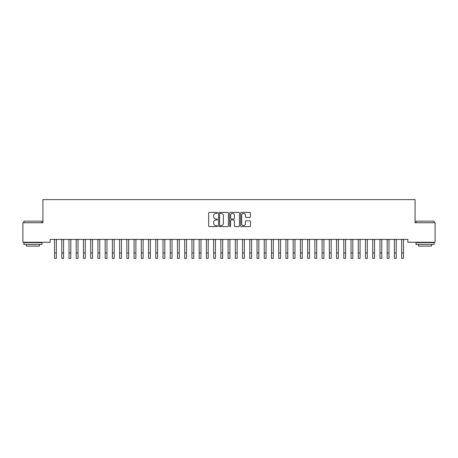 <?xml version="1.0" encoding="UTF-8"?>
<svg xmlns="http://www.w3.org/2000/svg" width="458" height="458" viewBox="0 0 458 458"><rect width="100%" height="100%" fill="white"/><g stroke="black" fill="none" stroke-linecap="round" stroke-linejoin="round"><path stroke-width="0.69" d="M217.43 212.901A0.498 0.498 0 0 0 216.932 212.403L209.392 212.403A0.71 0.71 0 0 0 208.682 213.113L208.682 225.891A0.71 0.71 0 0 0 209.392 226.601L216.932 226.601A0.498 0.498 0 0 0 217.43 226.103A0.498 0.498 0 0 0 216.932 225.605L215.958 225.605A2.273 2.273 0 0 1 213.686 223.332L213.686 222.267A2.273 2.273 0 0 1 215.958 220L216.932 220A0.498 0.498 0 0 0 217.43 219.502A0.498 0.498 0 0 0 216.932 219.004L215.958 219.004A2.273 2.273 0 0 1 213.686 216.731L213.686 215.666A2.273 2.273 0 0 1 215.958 213.399L216.932 213.399A0.498 0.498 0 0 0 217.43 212.901M249.747 217.407A0.71 0.71 0 0 0 250.457 216.697L250.457 213.113A0.71 0.71 0 0 0 249.747 212.403L241.366 212.403A0.71 0.71 0 0 0 240.656 213.113L240.656 225.891A0.71 0.71 0 0 0 241.366 226.601L249.747 226.601A0.71 0.71 0 0 0 250.457 225.891L250.457 221.558A0.71 0.71 0 0 0 249.747 220.848L246.158 220.848A0.71 0.71 0 0 0 245.448 221.558L245.448 223.704A1.901 1.901 0 0 1 243.553 225.605A1.901 1.901 0 0 1 241.652 223.704L241.652 215.294A1.901 1.901 0 0 1 243.553 213.399A1.901 1.901 0 0 1 245.448 215.294L245.448 216.697A0.71 0.71 0 0 0 246.158 217.407L249.747 217.407M407.838 239.391L50.162 239.391L50.162 242.282L22.9 242.282L22.9 222.754L42.932 222.754L42.932 199.614L415.068 199.614L415.068 222.754L435.1 222.754L435.1 242.282L407.838 242.282L407.838 239.391M228.382 213.113A0.71 0.71 0 0 0 227.672 212.403L219.29 212.403A0.71 0.71 0 0 0 218.581 213.113L218.581 225.891A0.71 0.71 0 0 0 219.29 226.601L227.672 226.601A0.71 0.71 0 0 0 228.382 225.891L228.382 213.113M230.328 212.403L238.71 212.403A0.71 0.71 0 0 1 239.419 213.113L239.419 225.891A0.71 0.71 0 0 1 238.71 226.601L235.12 226.601A0.71 0.71 0 0 1 234.41 225.891L234.41 220.71A0.71 0.71 0 0 0 233.7 220L231.324 220A0.71 0.71 0 0 0 230.614 220.71L230.614 226.103A0.498 0.498 0 0 1 230.116 226.601A0.498 0.498 0 0 1 229.618 226.103L229.618 213.113A0.71 0.71 0 0 1 230.328 212.403M220.075 213.399A0.498 0.498 0 0 0 219.577 213.892L219.577 225.107A0.498 0.498 0 0 0 220.075 225.605L221.105 225.605A2.273 2.273 0 0 0 223.372 223.332L223.372 215.666A2.273 2.273 0 0 0 221.105 213.399L220.075 213.399M234.41 215.329A1.901 1.901 0 0 0 232.515 213.434A1.901 1.901 0 0 0 230.614 215.329L230.614 218.294A0.71 0.71 0 0 0 231.324 219.004L233.7 219.004A0.71 0.71 0 0 0 234.41 218.294L234.41 215.329M56.345 242.116L56.437 239.391M54.536 242.116L54.445 239.391M54.536 258.386L56.345 258.386L54.536 258.386L54.536 239.614M56.345 258.386L56.345 239.614M63.576 242.116L63.668 239.391M61.767 242.116L61.675 239.391M70.807 242.116L70.898 239.391M69.003 242.116L68.912 239.391M61.767 258.386L63.576 258.386L61.767 258.386L61.767 239.614M63.576 258.386L63.576 239.614M69.003 258.386L70.807 258.386L69.003 258.386L69.003 239.614M70.807 258.386L70.807 239.614M23.913 221.162L41.993 221.162L23.913 221.162L23.913 222.754M41.993 244.452L23.913 244.452L23.913 242.643L41.993 242.643L41.993 244.452M39.462 244.452L39.462 246.112L26.444 246.112L26.444 244.452M416.007 221.162L434.087 221.162L416.007 221.162L416.007 222.754M434.087 244.452L416.007 244.452L416.007 242.643L434.087 242.643L434.087 244.452M431.556 244.452L431.556 246.112L418.538 246.112L418.538 244.452M78.043 242.116L78.135 239.391M76.234 242.116L76.142 239.391M85.274 242.116L85.365 239.391M83.465 242.116L83.373 239.391M76.234 258.386L78.043 258.386L76.234 258.386L76.234 239.614M78.043 258.386L78.043 239.614M83.465 258.386L85.274 258.386L83.465 258.386L83.465 239.614M85.274 258.386L85.274 239.614M92.505 242.116L92.596 239.391M90.695 242.116L90.604 239.391M90.695 258.386L92.505 258.386L90.695 258.386L90.695 239.614M92.505 258.386L92.505 239.614M99.735 242.116L99.827 239.391M97.926 242.116L97.835 239.391M97.926 258.386L99.735 258.386L97.926 258.386L97.926 239.614M99.735 258.386L99.735 239.614M106.966 242.116L107.058 239.391M105.157 242.116L105.065 239.391M105.157 258.386L106.966 258.386L105.157 258.386L105.157 239.614M106.966 258.386L106.966 239.614M114.197 242.116L114.288 239.391M112.393 242.116L112.302 239.391M112.393 258.386L114.197 258.386L112.393 258.386L112.393 239.614M114.197 258.386L114.197 239.614M121.433 242.116L121.525 239.391M119.624 242.116L119.532 239.391M119.624 258.386L121.433 258.386L119.624 258.386L119.624 239.614M121.433 258.386L121.433 239.614M128.664 242.116L128.755 239.391M126.855 242.116L126.763 239.391M126.855 258.386L128.664 258.386L126.855 258.386L126.855 239.614M128.664 258.386L128.664 239.614M135.894 242.116L135.986 239.391M134.085 242.116L133.994 239.391M134.085 258.386L135.894 258.386L134.085 258.386L134.085 239.614M135.894 258.386L135.894 239.614M143.125 242.116L143.217 239.391M141.316 242.116L141.224 239.391M141.316 258.386L143.125 258.386L141.316 258.386L141.316 239.614M143.125 258.386L143.125 239.614M150.356 242.116L150.447 239.391M148.547 242.116L148.455 239.391M148.547 258.386L150.356 258.386L148.547 258.386L148.547 239.614M150.356 258.386L150.356 239.614M157.586 242.116L157.678 239.391M155.783 242.116L155.691 239.391M155.783 258.386L157.586 258.386L155.783 258.386L155.783 239.614M157.586 258.386L157.586 239.614M164.817 242.116L164.909 239.391M163.014 242.116L162.922 239.391M163.014 258.386L164.817 258.386L163.014 258.386L163.014 239.614M164.817 258.386L164.817 239.614M172.053 242.116L172.145 239.391M170.244 242.116L170.153 239.391M170.244 258.386L172.053 258.386L170.244 258.386L170.244 239.614M172.053 258.386L172.053 239.614M179.284 242.116L179.376 239.391M177.475 242.116L177.383 239.391M177.475 258.386L179.284 258.386L177.475 258.386L177.475 239.614M179.284 258.386L179.284 239.614M186.515 242.116L186.606 239.391M184.706 242.116L184.614 239.391M184.706 258.386L186.515 258.386L184.706 258.386L184.706 239.614M186.515 258.386L186.515 239.614M193.745 242.116L193.837 239.391M191.936 242.116L191.845 239.391M191.936 258.386L193.745 258.386L191.936 258.386L191.936 239.614M193.745 258.386L193.745 239.614M200.976 242.116L201.068 239.391M199.167 242.116L199.075 239.391M199.167 258.386L200.976 258.386L199.167 258.386L199.167 239.614M200.976 258.386L200.976 239.614M208.207 242.116L208.298 239.391M206.403 242.116L206.312 239.391M206.403 258.386L208.207 258.386L206.403 258.386L206.403 239.614M208.207 258.386L208.207 239.614M215.443 242.116L215.535 239.391M213.634 242.116L213.542 239.391M213.634 258.386L215.443 258.386L213.634 258.386L213.634 239.614M215.443 258.386L215.443 239.614M222.674 242.116L222.765 239.391M220.865 242.116L220.773 239.391M229.905 242.116L229.996 239.391M228.095 242.116L228.004 239.391M237.135 242.116L237.227 239.391M235.326 242.116L235.235 239.391M244.366 242.116L244.458 239.391M242.557 242.116L242.465 239.391M251.597 242.116L251.688 239.391M249.793 242.116L249.702 239.391M258.833 242.116L258.925 239.391M257.024 242.116L256.932 239.391M266.064 242.116L266.155 239.391M264.255 242.116L264.163 239.391M220.865 258.386L222.674 258.386L220.865 258.386L220.865 239.614M222.674 258.386L222.674 239.614M228.095 258.386L229.905 258.386L228.095 258.386L228.095 239.614M229.905 258.386L229.905 239.614M235.326 258.386L237.135 258.386L235.326 258.386L235.326 239.614M237.135 258.386L237.135 239.614M242.557 258.386L244.366 258.386L242.557 258.386L242.557 239.614M244.366 258.386L244.366 239.614M249.793 258.386L251.597 258.386L249.793 258.386L249.793 239.614M251.597 258.386L251.597 239.614M257.024 258.386L258.833 258.386L257.024 258.386L257.024 239.614M258.833 258.386L258.833 239.614M264.255 258.386L266.064 258.386L264.255 258.386L264.255 239.614M266.064 258.386L266.064 239.614M273.294 242.116L273.386 239.391M271.485 242.116L271.394 239.391M271.485 258.386L273.294 258.386L271.485 258.386L271.485 239.614M273.294 258.386L273.294 239.614M280.525 242.116L280.617 239.391M278.716 242.116L278.624 239.391M278.716 258.386L280.525 258.386L278.716 258.386L278.716 239.614M280.525 258.386L280.525 239.614M287.756 242.116L287.847 239.391M285.947 242.116L285.855 239.391M285.947 258.386L287.756 258.386L285.947 258.386L285.947 239.614M287.756 258.386L287.756 239.614M294.986 242.116L295.078 239.391M293.183 242.116L293.091 239.391M293.183 258.386L294.986 258.386L293.183 258.386L293.183 239.614M294.986 258.386L294.986 239.614M302.217 242.116L302.309 239.391M300.414 242.116L300.322 239.391M300.414 258.386L302.217 258.386L300.414 258.386L300.414 239.614M302.217 258.386L302.217 239.614M309.453 242.116L309.545 239.391M307.644 242.116L307.553 239.391M307.644 258.386L309.453 258.386L307.644 258.386L307.644 239.614M309.453 258.386L309.453 239.614M316.684 242.116L316.776 239.391M314.875 242.116L314.783 239.391M314.875 258.386L316.684 258.386L314.875 258.386L314.875 239.614M316.684 258.386L316.684 239.614M323.915 242.116L324.006 239.391M322.106 242.116L322.014 239.391M322.106 258.386L323.915 258.386L322.106 258.386L322.106 239.614M323.915 258.386L323.915 239.614M331.145 242.116L331.237 239.391M329.336 242.116L329.245 239.391M329.336 258.386L331.145 258.386L329.336 258.386L329.336 239.614M331.145 258.386L331.145 239.614M338.376 242.116L338.468 239.391M336.567 242.116L336.475 239.391M336.567 258.386L338.376 258.386L336.567 258.386L336.567 239.614M338.376 258.386L338.376 239.614M345.607 242.116L345.698 239.391M343.803 242.116L343.712 239.391M343.803 258.386L345.607 258.386L343.803 258.386L343.803 239.614M345.607 258.386L345.607 239.614M352.843 242.116L352.935 239.391M351.034 242.116L350.942 239.391M351.034 258.386L352.843 258.386L351.034 258.386L351.034 239.614M352.843 258.386L352.843 239.614M360.074 242.116L360.165 239.391M358.265 242.116L358.173 239.391M358.265 258.386L360.074 258.386L358.265 258.386L358.265 239.614M360.074 258.386L360.074 239.614M367.305 242.116L367.396 239.391M365.495 242.116L365.404 239.391M365.495 258.386L367.305 258.386L365.495 258.386L365.495 239.614M367.305 258.386L367.305 239.614M374.535 242.116L374.627 239.391M372.726 242.116L372.635 239.391M372.726 258.386L374.535 258.386L372.726 258.386L372.726 239.614M374.535 258.386L374.535 239.614M381.766 242.116L381.858 239.391M379.957 242.116L379.865 239.391M379.957 258.386L381.766 258.386L379.957 258.386L379.957 239.614M381.766 258.386L381.766 239.614M388.997 242.116L389.088 239.391M387.193 242.116L387.102 239.391M387.193 258.386L388.997 258.386L387.193 258.386L387.193 239.614M388.997 258.386L388.997 239.614M396.233 242.116L396.325 239.391M394.424 242.116L394.332 239.391M394.424 258.386L396.233 258.386L394.424 258.386L394.424 239.614M396.233 258.386L396.233 239.614M403.464 242.116L403.555 239.391M401.655 242.116L401.563 239.391M401.655 258.386L403.464 258.386L401.655 258.386L401.655 239.614M403.464 258.386L403.464 239.614M54.536 252.959L56.345 252.959M61.767 252.959L63.576 252.959M69.003 252.959L70.807 252.959M76.234 252.959L78.043 252.959M83.465 252.959L85.274 252.959M90.695 252.959L92.505 252.959M97.926 252.959L99.735 252.959M105.157 252.959L106.966 252.959M112.393 252.959L114.197 252.959M119.624 252.959L121.433 252.959M126.855 252.959L128.664 252.959M134.085 252.959L135.894 252.959M141.316 252.959L143.125 252.959M148.547 252.959L150.356 252.959M155.783 252.959L157.586 252.959M163.014 252.959L164.817 252.959M170.244 252.959L172.053 252.959M177.475 252.959L179.284 252.959M184.706 252.959L186.515 252.959M191.936 252.959L193.745 252.959M199.167 252.959L200.976 252.959M206.403 252.959L208.207 252.959M213.634 252.959L215.443 252.959M220.865 252.959L222.674 252.959M228.095 252.959L229.905 252.959M235.326 252.959L237.135 252.959M242.557 252.959L244.366 252.959M249.793 252.959L251.597 252.959M257.024 252.959L258.833 252.959M264.255 252.959L266.064 252.959M271.485 252.959L273.294 252.959M278.716 252.959L280.525 252.959M285.947 252.959L287.756 252.959M293.183 252.959L294.986 252.959M300.414 252.959L302.217 252.959M307.644 252.959L309.453 252.959M314.875 252.959L316.684 252.959M322.106 252.959L323.915 252.959M329.336 252.959L331.145 252.959M336.567 252.959L338.376 252.959M343.803 252.959L345.607 252.959M351.034 252.959L352.843 252.959M358.265 252.959L360.074 252.959M365.495 252.959L367.305 252.959M372.726 252.959L374.535 252.959M379.957 252.959L381.766 252.959M387.193 252.959L388.997 252.959M394.424 252.959L396.233 252.959M401.655 252.959L403.464 252.959M41.993 222.754L41.993 221.162M37.871 242.643L37.871 242.282M28.035 242.643L28.035 242.282M434.087 222.754L434.087 221.162M429.965 242.643L429.965 242.282M420.129 242.643L420.129 242.282"/></g></svg>

